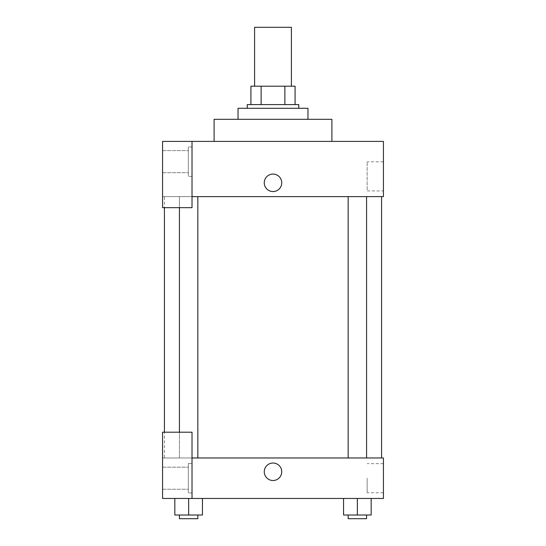 <?xml version="1.0" encoding="UTF-8"?>
<svg xmlns="http://www.w3.org/2000/svg" width="546" height="546" viewBox="0 0 546 546"><rect width="100%" height="100%" fill="white"/><g stroke="black" fill="none" stroke-linecap="round" stroke-linejoin="round"><path stroke-width="0.41" stroke-dasharray="2.73 2.05" d="M254.593 27.3L291.407 27.3M273 86.193L254.593 86.193L273 86.193M284.875 104.6L284.875 86.193L295.086 86.193L295.086 104.6L261.125 104.6L295.086 104.6M284.875 86.193L250.914 86.193M261.125 104.6L250.914 104.6L261.125 104.6L261.125 86.193M298.764 104.6L247.236 104.6M247.236 108.279L298.764 108.279L247.236 108.279M238.029 108.279L307.971 108.279M273 119.321L238.029 119.321L273 119.321M214.107 141.407L214.107 119.321L331.893 119.321L331.893 141.407L214.107 141.407L331.893 141.407M192.021 196.621L383.428 196.621L383.428 141.407L162.571 141.407L162.571 207.664L192.021 207.664L192.021 141.407L192.021 207.664L162.571 207.664L162.571 196.621L162.571 207.664L192.021 207.664L192.021 196.621L162.571 196.621L192.021 196.621L192.021 141.407M192.021 146.929L192.021 176.378L192.021 146.929L188.343 146.929L188.343 176.378L188.343 146.929L188.343 176.378L188.343 146.929L192.021 146.929L192.021 176.378L192.021 146.929M188.343 161.65L188.343 172.693L188.343 161.65M162.571 161.65L162.571 172.693L162.571 161.65M281.743 182.821A8.743 8.743 0 0 0 268.632 175.246A8.743 8.743 0 0 0 268.632 190.39A8.743 8.743 0 0 0 281.743 182.821A8.743 8.743 0 0 1 268.632 190.39A8.743 8.743 0 0 1 268.632 175.246A8.743 8.743 0 0 1 281.743 182.821M383.428 190.936L383.428 161.814L383.428 190.936L367.144 190.936L367.144 161.814L367.144 190.936M162.571 182.821L162.571 191.564L162.578 182.821M264.257 182.821A8.743 8.743 0 0 0 277.368 190.39A8.743 8.743 0 0 0 277.368 175.246A8.743 8.743 0 0 0 264.257 182.821M348.164 196.621L366.571 196.621L348.164 196.621L366.571 196.621L348.164 196.621L348.164 457.964L366.571 457.964L348.164 457.964M179.429 207.664L179.429 196.621L197.836 196.621L179.429 196.621L197.836 196.621L179.429 196.621L179.429 457.964L197.836 457.964L179.429 457.964L197.836 457.964L179.429 457.964L179.429 432.2M164.414 196.621L381.586 196.621L164.414 196.621L164.414 207.664M164.414 457.964L381.586 457.964L164.414 457.964L164.414 432.2M162.571 457.964L192.021 457.964L162.571 457.964L162.571 498.457L192.021 498.457L192.021 432.2L162.571 432.2L162.571 457.964M192.021 498.457L383.428 498.457L383.428 457.964L192.021 457.964L192.021 432.2L192.021 498.457L192.021 457.964M162.571 471.764L162.571 463.022L162.578 471.764M162.571 478.207L162.571 489.25L162.571 478.207M188.343 478.207L188.343 489.25L188.343 478.207M188.343 463.486L188.343 492.936L188.343 463.486L188.343 492.936L188.343 463.486L192.021 463.486L192.021 492.936L192.021 463.486L188.343 463.486M192.021 463.486L192.021 492.936L192.021 463.486M192.021 432.2L162.571 432.2L192.021 432.2M202.436 515.021L202.436 498.457L202.436 515.021L188.636 515.021L202.436 515.021L188.636 515.021L188.636 498.457L202.43 498.457L174.829 498.457L202.436 498.457L174.829 498.457L202.436 498.457L188.636 498.457L188.636 515.021L174.829 515.021L174.829 498.457L174.829 515.021L197.836 515.021L174.829 515.021L174.829 498.457M371.171 515.021L371.171 498.457L371.171 515.021L357.364 515.021L371.171 515.021L357.364 515.021L357.364 498.457L343.57 498.457L371.157 498.457L343.564 498.457L371.171 498.457L343.564 498.457L371.171 498.457L357.364 498.457L357.364 515.021L343.564 515.021L343.564 498.457L343.564 515.021L366.571 515.021L343.564 515.021L343.564 498.457M383.428 478.207L383.428 492.772L383.428 478.207M367.144 478.207L367.144 492.772L367.144 478.207M264.257 471.764A8.743 8.743 0 0 0 277.368 479.34A8.743 8.743 0 0 0 277.368 464.196A8.743 8.743 0 0 0 264.257 471.764M281.743 471.764A8.743 8.743 0 0 0 268.632 464.196A8.743 8.743 0 0 0 268.632 479.34A8.743 8.743 0 0 0 281.743 471.764A8.743 8.743 0 0 1 268.632 479.34A8.743 8.743 0 0 1 268.632 464.196A8.743 8.743 0 0 1 281.743 471.764M348.164 515.021L348.164 518.7L366.571 518.7L348.164 518.7L366.571 518.7L366.571 515.021L348.164 515.021L366.571 515.021M357.364 515.021L357.364 498.457M179.429 515.021L179.429 518.7L197.836 518.7L179.429 518.7L197.836 518.7L197.836 515.021L179.429 515.021L197.836 515.021M188.636 515.021L188.636 498.457M192.021 176.378L188.343 176.378L192.021 176.378M162.571 172.693L188.343 172.693L162.571 172.693M162.571 150.607L188.343 150.607L162.571 150.607M383.428 161.814L367.144 161.814M197.836 457.964L197.836 196.621M366.571 457.964L366.571 196.621M162.571 489.25L188.343 489.25L162.571 489.25M162.571 467.164L188.343 467.164L162.571 467.164M192.021 492.936L188.343 492.936L192.021 492.936M383.428 463.65L367.144 463.65M383.428 492.772L367.144 492.772"/><path stroke-width="0.82" d="M291.407 86.193L291.407 27.3L254.593 27.3L254.593 86.193M261.125 104.6L261.125 86.193L250.914 86.193L250.914 104.6L250.914 86.193M261.125 86.193L295.086 86.193L295.086 104.6M284.875 104.6L284.875 86.193M247.236 108.279L247.236 104.6L298.764 104.6L298.764 108.279M307.971 119.321L307.971 108.279L238.029 108.279L238.029 119.321M331.893 141.407L331.893 119.321L214.107 119.321L214.107 141.407M192.021 141.407L162.571 141.407L162.571 207.664L192.021 207.664L192.021 141.407L383.428 141.407L383.428 196.621L192.021 196.621M264.257 182.821A8.743 8.743 0 0 1 277.368 175.246A8.743 8.743 0 0 1 277.368 190.39A8.743 8.743 0 0 1 264.257 182.821M164.414 432.2L164.414 207.664M348.164 196.621L348.164 457.964M179.429 432.2L179.429 207.664M192.021 457.964L383.428 457.964L383.428 498.457L162.571 498.457L162.571 432.2L192.021 432.2L192.021 498.457M264.257 471.764A8.743 8.743 0 0 1 277.368 464.196A8.743 8.743 0 0 1 277.368 479.34A8.743 8.743 0 0 1 264.257 471.764M343.564 498.457L343.564 515.021L371.171 515.021L371.171 498.457L371.171 515.021M357.364 515.021L357.364 498.457M366.571 515.021L366.571 518.7L348.164 518.7L348.164 515.021M174.829 498.457L174.829 515.021L202.436 515.021L202.436 498.457L202.436 515.021M188.636 515.021L188.636 498.457M197.836 515.021L197.836 518.7L179.429 518.7L179.429 515.021M381.586 457.964L381.586 196.621M366.571 196.621L366.571 457.964M197.836 457.964L197.836 196.621"/></g></svg>
